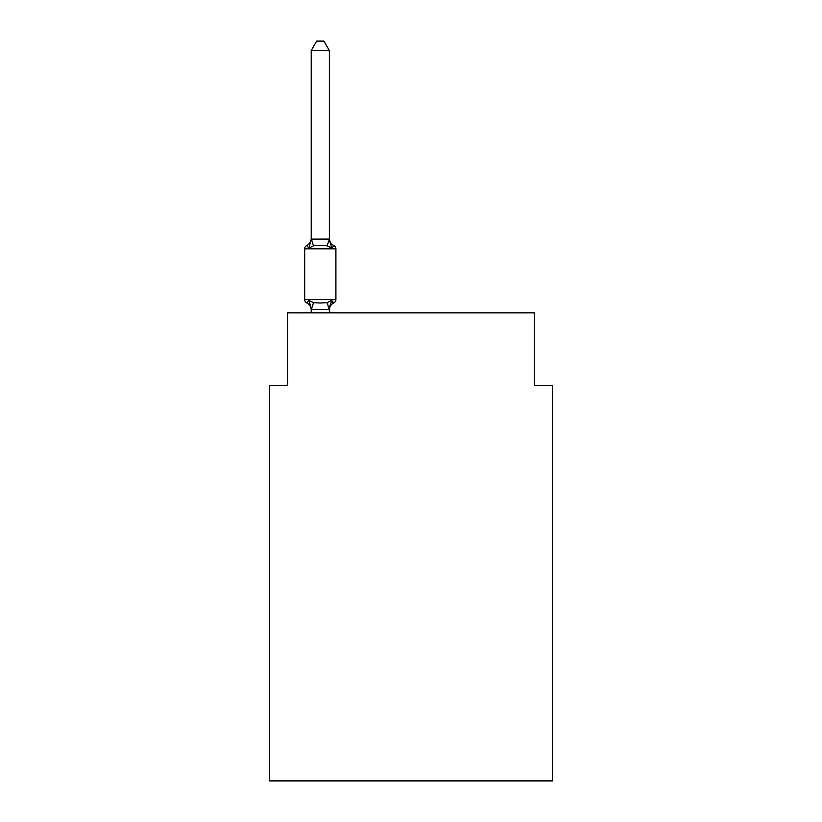 <?xml version="1.0" encoding="UTF-8"?>
<svg xmlns="http://www.w3.org/2000/svg" width="822" height="822" viewBox="0 0 822 822"><rect width="100%" height="100%" fill="white"/><g stroke="black" fill="none" stroke-linecap="round" stroke-linejoin="round"><path stroke-width="1.23" d="M552.497 780.9L552.497 385.426L534.362 385.426L534.362 312.853L287.638 312.853L287.638 385.426L269.503 385.426L269.503 780.9L552.497 780.9M331.636 300.318L333.855 302.876L331.636 300.318L333.855 302.876L331.636 300.318L333.855 302.876L331.636 300.318L333.855 302.876L331.636 300.318L333.855 302.876L331.636 300.318L333.855 302.876L331.636 300.318L333.855 302.876L331.636 300.318L333.855 302.876L331.636 300.318L333.855 302.876L331.636 300.318L329.221 309.36L311.374 309.36L308.959 300.318L306.729 302.876A3.627 3.627 0 0 1 304.695 299.609A3.627 3.627 0 0 0 306.729 302.876L308.959 300.318L306.729 302.876A3.627 3.627 0 0 1 304.695 299.609A3.627 3.627 0 0 0 306.729 302.876L308.959 300.318L306.729 302.876A3.627 3.627 0 0 1 304.695 299.609A3.627 3.627 0 0 0 306.729 302.876L308.959 300.318L306.729 302.876A3.627 3.627 0 0 1 304.695 299.609A3.627 3.627 0 0 0 306.729 302.876L308.959 300.318L306.729 302.876A3.627 3.627 0 0 1 304.695 299.609A3.627 3.627 0 0 0 306.729 302.876L308.959 300.318L306.729 302.876A3.627 3.627 0 0 1 304.695 299.609A3.627 3.627 0 0 0 306.729 302.876L308.959 300.318L306.729 302.876A3.627 3.627 0 0 1 304.695 299.609A3.627 3.627 0 0 0 306.729 302.876L308.959 300.318L306.729 302.876A3.627 3.627 0 0 1 304.695 299.609A3.627 3.627 0 0 0 306.729 302.876L308.959 300.318L306.729 302.876A3.627 3.627 0 0 1 304.695 299.609A3.627 3.627 0 0 0 306.729 302.876L308.959 300.318L306.729 302.876A3.627 3.627 0 0 1 304.695 299.609A3.627 3.627 0 0 0 306.729 302.876L308.959 300.318L306.729 302.876A3.627 3.627 0 0 1 304.695 299.609A3.627 3.627 0 0 0 306.729 302.876L308.959 300.318L306.729 302.876A3.627 3.627 0 0 1 304.695 299.609A3.627 3.627 0 0 0 306.729 302.876L308.959 300.318L306.729 302.876A3.627 3.627 0 0 1 304.695 299.609A3.627 3.627 0 0 0 306.729 302.876L308.959 300.318L306.729 302.876A3.627 3.627 0 0 1 304.695 299.609A3.627 3.627 0 0 0 306.729 302.876L308.959 300.318L306.729 302.876A3.627 3.627 0 0 1 304.695 299.609A3.627 3.627 0 0 0 306.729 302.876L308.959 300.318L306.729 302.876A3.627 3.627 0 0 1 304.695 299.609A3.627 3.627 0 0 0 306.729 302.876L308.959 300.318L306.729 302.876A3.627 3.627 0 0 1 304.695 299.609A3.627 3.627 0 0 0 306.729 302.876L308.959 300.318L306.729 302.876A3.627 3.627 0 0 1 304.695 299.609A3.627 3.627 0 0 0 306.729 302.876L308.959 300.318L313.49 302.66L320.292 303.02L327.094 302.66L331.636 300.318L333.855 302.876L332.818 302.373M329.365 50.532L311.219 50.532L316.665 41.1L323.919 41.1L329.365 50.532L329.365 239.449L331.636 248.11L333.855 245.552L331.636 248.11L333.855 245.552L331.636 248.11L333.855 245.552L331.636 248.11L333.855 245.552L331.636 248.11L333.855 245.552L331.636 248.11L333.855 245.552L331.636 248.11L333.855 245.552L331.636 248.11L333.855 245.552L331.636 248.11L333.855 245.552L331.636 248.11L333.855 245.552L331.636 248.11L333.855 245.552L331.636 248.11L333.855 245.552L331.636 248.11L333.855 245.552L331.636 248.11L333.855 245.552L331.636 248.11L333.855 245.552L331.636 248.11L333.855 245.552L331.636 248.11L333.855 245.552L331.636 248.11L327.094 245.778L320.292 245.408L313.49 245.778L308.959 248.11L306.729 245.552A3.627 3.627 0 0 0 304.695 248.819A3.627 3.627 0 0 1 306.729 245.552L307.767 246.055L306.729 245.552A3.627 3.627 0 0 0 304.695 248.819A3.627 3.627 0 0 1 306.729 245.552A3.627 3.627 0 0 0 304.695 248.819A3.627 3.627 0 0 1 306.729 245.552L307.767 246.055L306.729 245.552A3.627 3.627 0 0 0 304.695 248.819A3.627 3.627 0 0 1 306.729 245.552A3.627 3.627 0 0 0 304.695 248.819A3.627 3.627 0 0 1 306.729 245.552L307.767 246.055L306.729 245.552A3.627 3.627 0 0 0 304.695 248.819A3.627 3.627 0 0 1 306.729 245.552A3.627 3.627 0 0 0 304.695 248.819A3.627 3.627 0 0 1 306.729 245.552L307.767 246.055L306.729 245.552A3.627 3.627 0 0 0 304.695 248.819A3.627 3.627 0 0 1 306.729 245.552A3.627 3.627 0 0 0 304.695 248.819A3.627 3.627 0 0 1 306.729 245.552L307.767 246.055L306.729 245.552A3.627 3.627 0 0 0 304.695 248.819A3.627 3.627 0 0 1 306.729 245.552A3.627 3.627 0 0 0 304.695 248.819A3.627 3.627 0 0 1 306.729 245.552L307.767 246.055L306.729 245.552A3.627 3.627 0 0 0 304.695 248.819A3.627 3.627 0 0 1 306.729 245.552A3.627 3.627 0 0 0 304.695 248.819A3.627 3.627 0 0 1 306.729 245.552L307.767 246.055L306.729 245.552A3.627 3.627 0 0 0 304.695 248.819A3.627 3.627 0 0 1 306.729 245.552A3.627 3.627 0 0 0 304.695 248.819A3.627 3.627 0 0 1 306.729 245.552L307.767 246.055L306.729 245.552A3.627 3.627 0 0 0 304.695 248.819A3.627 3.627 0 0 1 306.729 245.552A3.627 3.627 0 0 0 304.695 248.819A3.627 3.627 0 0 1 306.729 245.552L307.767 246.055M329.365 239.449L327.094 245.778M329.365 308.98L330.218 304.715L329.365 308.98M306.729 245.552L308.959 248.11L306.729 245.552A3.627 3.627 0 0 0 304.695 248.819A3.627 3.627 0 0 1 306.729 245.552L308.959 248.11L306.729 245.552A7.984 7.984 0 0 0 311.219 238.38M311.219 310.048L311.219 308.98L311.219 310.048A7.984 7.984 0 0 0 306.729 302.876M329.365 310.048A7.984 7.984 0 0 1 333.855 302.876A3.627 3.627 0 0 0 335.9 299.609L304.695 299.609L304.695 248.819L335.9 248.819L335.9 299.609L335.9 248.819A3.627 3.627 0 0 0 333.855 245.552L331.636 248.11M311.219 50.532L311.219 239.12L329.221 239.079M308.959 248.11L311.219 239.12M329.365 312.853L329.365 309.308M311.219 312.853L311.219 309.308M329.365 238.38A7.984 7.984 0 0 0 333.855 245.552M313.49 302.66L311.374 309.36M327.094 302.66L329.221 309.36M311.374 239.079L313.49 245.778"/></g></svg>
